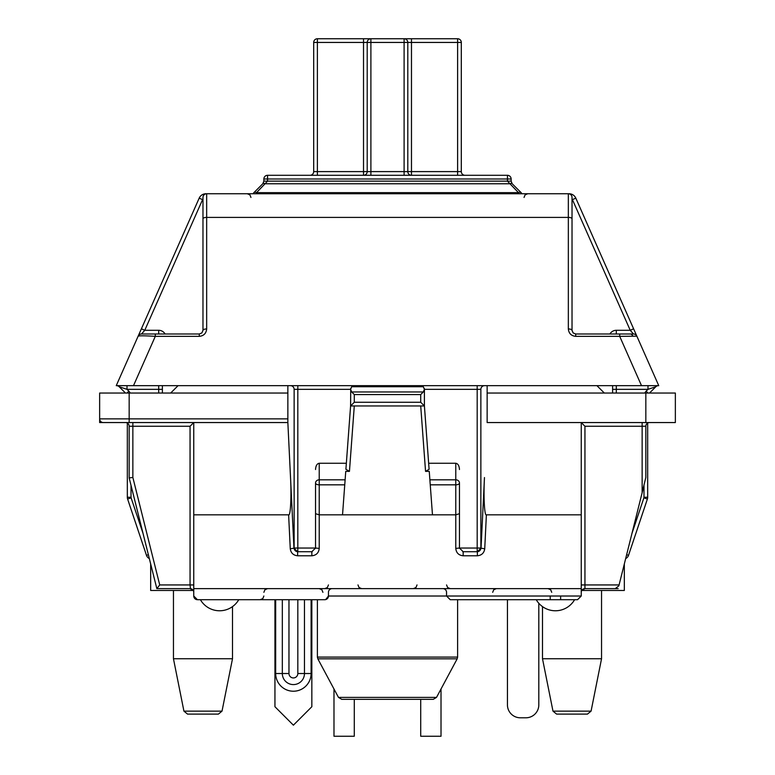 <?xml version="1.0" encoding="UTF-8"?>
<svg xmlns="http://www.w3.org/2000/svg" width="775" height="775" viewBox="0 0 775 775"><rect width="100%" height="100%" fill="white"/><g stroke="black" fill="none" stroke-linecap="round" stroke-linejoin="round"><path stroke-width="1.16" d="M518.514 193.75L518.514 192.665L507.441 181.147L263.868 181.147L263.868 178.986L267.559 178.986L267.559 175.295L507.441 175.295L507.441 178.986L267.559 178.986L267.559 181.147L256.486 192.665L518.514 192.665A3.691 2.131 -45 0 1 521.12 192.665L512.207 183.762L521.12 192.665A3.691 3.691 0 0 1 521.875 193.75A3.691 3.691 0 0 0 521.12 192.665A3.691 3.691 0 0 1 521.875 193.75M511.132 178.986L511.132 181.147L507.441 181.147L507.441 178.986L511.132 178.986A3.691 3.691 0 0 0 507.441 175.295A3.691 3.691 0 0 1 511.132 178.986M310 175.295A3.691 3.691 0 0 0 313.691 171.604L313.691 42.441A3.691 3.691 0 0 1 317.382 38.75L404.104 38.75A3.691 3.691 0 0 1 407.795 42.441L407.795 171.604A3.691 3.691 0 0 0 411.486 175.295L411.486 171.604L457.618 171.604L457.618 42.441L411.486 42.441L411.486 171.604L404.104 171.604L404.104 42.441L370.896 42.441L370.896 171.604L404.104 171.604L404.104 175.295M370.896 175.295L370.896 171.604L367.205 171.604L367.205 42.441L370.896 42.441L370.896 38.75L363.514 38.75L363.514 42.441L317.382 42.441L317.382 171.604L363.514 171.604L363.514 42.441L367.205 42.441A3.691 3.691 0 0 1 370.896 38.75A3.691 3.691 0 0 0 367.205 42.441A3.691 3.691 0 0 1 370.896 38.75M411.486 38.75L411.486 42.441L407.795 42.441A3.691 3.691 0 0 0 404.104 38.75L404.104 42.441L407.795 42.441A3.691 3.691 0 0 0 404.104 38.75L457.618 38.75A3.691 3.691 0 0 1 461.309 42.441L461.309 171.604A3.691 3.691 0 0 0 465 175.295M256.486 193.75L256.486 192.665A3.691 2.131 45 0 0 253.88 192.665L262.793 183.762A3.691 2.131 45 0 1 265.399 183.762L509.601 183.762A3.691 2.131 -45 0 1 512.207 183.762L511.132 181.147M253.88 192.665A3.691 3.691 0 0 0 253.125 193.75A3.691 3.691 0 0 1 253.88 192.665M267.559 175.295A3.691 3.691 0 0 0 263.868 178.986A3.691 3.691 0 0 1 267.559 175.295M263.868 181.147L262.793 183.762M367.205 171.604A3.691 3.691 0 0 1 363.514 175.295L363.514 171.604L367.205 171.604A3.691 3.691 0 0 1 363.514 175.295M609.915 333.986A7.382 7.382 0 0 1 616.309 330.295L630.23 330.295L633.495 333.986A3.691 3.691 0 0 1 636.866 336.185L658.75 385.659L636.866 336.185L619.7 336.35L619.7 333.986L633.495 333.986L575.718 333.986A3.691 3.691 0 0 1 575.331 333.967M658.75 385.659L641.506 385.659L647.997 385.659L647.997 389.341L655.824 386.735L649.528 393.032L655.824 386.735A3.691 3.691 0 0 1 658.43 385.659L647.997 385.659M125.473 393.032L119.176 386.735A3.691 3.691 0 0 0 116.57 385.659L641.506 385.659L619.7 336.35L575.718 336.35L575.718 333.986L573.103 332.911L572.028 330.295L572.028 197.441L572.028 330.295A3.691 3.691 0 0 0 572.047 330.683M202.953 330.683A3.691 3.691 0 0 0 202.972 330.295L202.972 197.441L202.972 330.295L201.897 332.911L199.282 333.986L155.3 333.986L155.3 336.35L133.494 385.659L116.25 385.659L138.134 336.185A3.691 3.691 0 0 1 141.505 333.986L155.3 333.986L141.505 333.986L144.77 330.295L158.691 330.295A7.382 7.382 0 0 1 165.085 333.986M609.915 385.659L616.309 385.659L616.309 393.032M165.085 385.659L162.382 385.659L162.382 393.032M612.618 393.032L612.618 385.659L612.618 389.341L647.997 389.341L646.147 391.191A7.382 7.382 0 0 0 644.8 393.032M148.364 554.697L146.485 555.326A5.532 5.532 0 0 0 149.323 558.562A5.532 5.532 0 0 1 146.485 555.326L127.604 499.022A5.532 5.532 0 0 1 127.323 497.259L127.323 423.053M647.677 423.053L647.677 497.259A5.532 5.532 0 0 1 647.396 499.022L628.515 555.326A5.532 5.532 0 0 1 625.677 558.562A5.532 5.532 0 0 0 628.515 555.326L626.636 554.697M202.972 197.441A3.691 3.691 0 0 1 206.663 193.75L568.337 193.75A3.691 3.691 0 0 1 572.028 197.441M633.601 328.803L630.23 330.295L572.434 199.64L575.815 198.148A7.382 7.382 0 0 0 568.637 193.76A7.382 7.382 0 0 1 575.815 198.148L636.866 336.185M202.972 198.923A3.691 3.691 0 0 0 202.566 199.64L199.185 198.148A7.382 7.382 0 0 1 206.363 193.76A7.382 7.382 0 0 0 199.185 198.148L138.134 336.185C139.258 335.653 144.983 335.701 155.3 336.35L199.282 336.35C203.738 335.885 206.198 333.424 206.663 328.968A3.691 1.327 0 0 0 202.972 330.295M572.028 194.37L571.136 194.05M162.382 389.341L162.382 385.659L162.382 389.341L127.003 389.341L128.853 391.191A7.382 7.382 0 0 1 130.2 393.032M612.618 385.659L612.618 389.341M116.57 385.659A3.691 3.691 0 0 1 119.176 386.735L127.003 389.341L127.003 385.659M575.718 336.35C571.262 335.885 568.802 333.424 568.337 328.968A3.691 1.327 0 0 1 572.028 330.295M141.399 328.803L144.77 330.295L202.566 199.64M441.014 689.014L441.014 736.25L420.718 736.25L420.718 699.341M317.382 599.705L317.382 657.084L457.618 657.084L457.182 658.827L317.818 658.827L338.481 697.393L436.519 697.393L433.264 699.341L354.282 699.341L354.282 736.25L333.986 736.25L333.986 689.014M274.941 599.705L274.941 706.722L293.396 725.177L311.841 706.722L311.841 599.705L324.764 599.705L197.441 599.705L193.75 596.014L193.75 514.823L288.62 514.823C290.538 516.499 291.584 495.952 290.528 477.555L287.854 422.559L125.473 422.559A3.691 3.691 0 0 1 129.163 426.25L132.854 426.25L132.854 477.458L129.163 477.913L129.163 426.25A3.691 3.691 0 0 0 125.473 422.559L99.646 422.559L99.646 393.032L287.854 393.032L287.854 422.559L293.948 548.041M591.073 711.14L601.545 658.75L542.5 658.75L552.982 711.14L591.073 711.14L587.45 714.104L556.595 714.104L572.028 714.104M218.405 714.104L187.55 714.104L183.927 711.14L222.018 711.14L218.405 714.104M429.873 479.812L455.778 479.812A3.691 3.226 180 0 1 459.468 483.038L459.468 548.032L459.468 483.038A3.691 1.792 180 0 1 455.778 484.83L430.251 484.83L429.253 471.355L425.552 471.355L420.709 405.955M183.927 711.14L173.455 658.75L232.5 658.75L232.5 606.612A22.146 22.146 0 0 0 238.758 599.705A22.146 22.146 0 0 1 200.405 599.705M618.159 588.632L584.941 588.632L581.744 590.472L624.33 590.472L624.33 563.919M577.559 599.705L581.25 596.014L577.559 599.705L550.202 599.705L550.202 596.014L581.25 596.014L581.25 588.632L193.75 588.632M132.854 477.458L159.727 584.941L156.841 588.632L190.059 588.632L156.841 588.632L129.163 477.913M584.941 426.25L584.941 584.941L619.08 584.941L618.857 585.832L615.273 588.632L618.857 585.832L642.146 492.677L642.146 426.25L584.941 426.25L581.25 422.559L581.25 588.632M193.731 591.935L193.75 592.323A3.691 3.691 0 0 0 190.059 588.632L193.256 590.472L150.67 590.472L150.67 563.919M459.488 548.419A3.691 3.691 0 0 1 459.468 548.032L477.187 548.032L477.187 551.722L481.043 548.216L484.472 477.555C483.416 495.952 484.462 516.499 486.38 514.823L581.25 514.823M290.528 477.555L293.957 548.216L297.639 551.722L311.841 551.722A3.691 3.691 0 0 0 312.228 551.703M484.559 385.659A3.691 3.691 0 0 0 480.868 389.341L480.868 548.032A3.691 3.691 0 0 1 477.187 551.722L463.159 551.722L477.361 551.722L477.361 555.782L463.159 555.782L463.159 551.722A3.691 3.691 0 0 1 462.772 551.703M159.727 584.941L190.059 584.941L190.059 426.25L193.75 422.559L193.75 514.823M354.291 405.955L349.448 471.355L345.747 471.355L342.531 514.823L455.778 514.823L455.778 463.256C457.996 463.653 459.226 465.746 459.468 469.524M129.163 393.032L129.163 422.559L103.337 422.559A3.691 3.691 0 0 1 99.646 418.868L99.646 393.032M353.274 385.795L420.718 385.659L423.324 386.735L351.676 386.735L350.591 389.341L351.676 391.956L423.324 391.956L424.409 389.341L423.324 386.735M287.854 385.659L287.854 393.032M178.066 385.659L170.684 393.032M645.837 477.458L645.837 426.25L645.837 477.458L642.146 492.677M596.934 385.659L604.316 393.032L675.354 393.032L675.354 422.559L645.837 422.559L645.837 393.032M604.316 393.032L487.146 393.032L487.146 422.559L645.837 422.559M675.354 422.559L675.354 393.032M487.146 393.032L487.146 385.659M481.052 548.041L484.472 477.555M619.08 584.941L618.857 585.832M477.187 551.722A3.691 3.691 0 0 0 480.868 548.032L477.187 548.032L477.187 389.341L424.409 389.341L424.409 405.955L429.098 469.301L428.653 463.256L455.778 463.256M344.749 484.83L319.222 484.83A3.691 1.792 180 0 1 315.532 483.038L315.532 548.032L315.532 483.038A3.691 3.226 180 0 1 319.222 479.812L345.127 479.812M350.591 405.955L354.282 402.264L420.718 402.264L424.409 405.955L350.591 405.955L345.902 469.301L350.591 405.955L350.736 388.333M315.532 469.524C315.774 465.746 317.004 463.653 319.222 463.256L346.347 463.256M319.222 463.256L319.222 514.823L342.531 514.823M432.469 514.823L430.251 484.83M429.098 469.301L425.552 471.355M349.448 471.355L345.902 469.301M290.441 385.659A3.691 3.691 0 0 1 294.132 389.341L294.132 548.032A3.691 3.691 0 0 0 297.813 551.722A3.691 3.691 0 0 1 294.132 548.032L315.532 548.032A3.691 3.691 0 0 1 315.512 548.419M354.282 699.341L387.5 699.341L341.736 699.341L338.481 697.393M324.764 599.705A3.691 3.691 0 0 0 328.455 596.014L328.455 592.323A3.691 3.691 0 0 1 332.146 588.632M193.75 596.014A3.691 3.691 0 0 0 197.441 599.705M550.202 599.705L450.236 599.705L446.545 596.014L446.545 592.323A3.691 3.691 0 0 0 442.854 588.632M645.837 426.25A3.691 3.691 0 0 1 649.528 422.559A3.691 3.691 0 0 0 645.837 426.25L642.146 426.25L642.146 422.559M581.25 584.941L584.941 584.941L584.941 588.632A3.691 3.691 0 0 0 581.25 592.323M319.222 548.4L315.532 548.032L311.841 551.722L311.841 555.782C316.297 555.317 318.757 552.856 319.222 548.4L319.222 514.823L315.532 513.699M459.468 513.699L455.778 514.823L455.778 548.4C456.243 552.856 458.703 555.317 463.159 555.782M463.159 551.722L459.468 548.032L455.778 548.4M293.957 548.216L290.267 548.758C290.896 553.021 293.357 555.365 297.639 555.782L297.639 551.722M486.38 514.823L484.733 548.758L481.043 548.216M190.447 588.651L190.059 584.941L193.75 584.941M420.718 402.264L420.718 394.562L423.324 391.956M420.718 394.562L354.282 394.562L351.676 391.956M354.282 385.659L351.676 386.735M424.409 389.341L424.264 388.333M421.726 385.795L420.718 385.659M325.684 599.588L328.455 596.014L550.202 596.014M560.635 596.014L560.635 599.705M450.236 599.705L446.545 596.014M507.441 599.705L507.441 704.882A12.913 12.913 0 0 0 520.354 717.795L525.896 717.795A12.913 12.913 0 0 0 538.809 704.882L538.809 603.279A22.146 22.146 0 0 0 542.5 606.612L542.5 658.75M288.968 599.705L288.968 673.514A4.427 4.427 0 0 0 293.396 677.941A4.427 4.427 0 0 0 297.823 673.514L304.468 673.514A11.073 11.073 0 0 1 293.396 684.587A11.073 11.073 0 0 1 282.323 673.514L282.323 599.705M311.104 599.705L311.104 673.514L304.468 673.514L304.468 599.705M313.691 42.441L317.382 42.441L317.382 38.75M317.382 175.295L317.382 171.604L313.691 171.604M457.618 38.75L457.618 42.441L461.309 42.441M461.309 171.604L457.618 171.604L457.618 175.295M632.671 335.817A3.691 2.78 -90 0 0 630.269 333.986M643.986 485.295L643.986 497.259L643.986 485.295L643.986 497.259L647.677 497.259M568.337 328.968L568.337 217.407L206.663 217.407L206.663 328.968M572.434 199.64A3.691 3.691 0 0 0 572.028 198.923M572.028 218.734A3.691 1.327 0 0 0 568.337 217.407L568.337 193.75M206.663 193.75L206.663 217.407A3.691 1.327 0 0 0 202.972 218.734M131.014 485.295L131.014 497.259A1.841 1.841 0 0 0 131.111 497.85L143.075 533.558M158.691 393.032L158.691 385.659M631.925 533.558L643.889 497.85A1.841 1.841 0 0 0 643.986 497.259M643.889 497.85L647.396 499.022M646.147 391.191L647.997 393.032M127.604 499.022L131.111 497.85M127.323 497.259L131.014 497.259M127.003 393.032L128.853 391.191M616.309 330.295L616.309 333.986M158.691 333.986L158.691 330.295M201.897 332.911L199.282 333.986L199.282 336.35M311.841 555.782L297.639 555.782M99.646 418.868L287.854 418.868M354.282 394.562L354.282 402.264M190.059 426.25L132.854 426.25L132.854 422.559M477.361 555.782C481.643 555.365 484.104 553.021 484.733 548.758M290.267 548.758L288.62 514.823M350.591 389.341L297.813 389.341L297.813 551.722M294.132 389.341L297.813 389.341L297.813 385.659M477.187 385.659L477.187 389.341L480.868 389.341M311.104 673.514A17.718 17.718 0 0 1 293.396 691.222A17.718 17.718 0 0 1 275.677 673.514L275.677 599.705M297.823 673.514L297.823 599.705M275.677 673.514L288.968 673.514M575.718 333.986L573.103 332.911M250.955 197.441L249.899 194.854L247.273 193.75M524.045 197.441L525.101 194.854L527.727 193.75M446.545 584.941L447.611 587.528L450.236 588.632M357.972 584.941L359.038 587.528L361.663 588.632M492.677 592.323L493.743 589.736L496.368 588.632M263.868 592.323L264.934 589.736L267.559 588.632M601.545 658.75L601.545 590.472M222.018 711.14L232.5 658.75M436.519 697.393L457.182 658.827M457.618 657.084L457.618 599.705M173.455 658.75L173.455 590.472M536.242 599.705A22.146 22.146 0 0 0 574.595 599.705M317.382 657.084L317.818 658.827M552.982 711.14L556.595 714.104M322.913 592.323L321.858 589.736L319.222 588.632M263.868 596.014L262.812 598.6L260.177 599.705M551.722 592.323L550.667 589.736L548.032 588.632M328.455 584.941L327.389 587.528L324.764 588.632M417.028 584.941L415.962 587.528L413.337 588.632"/></g></svg>

